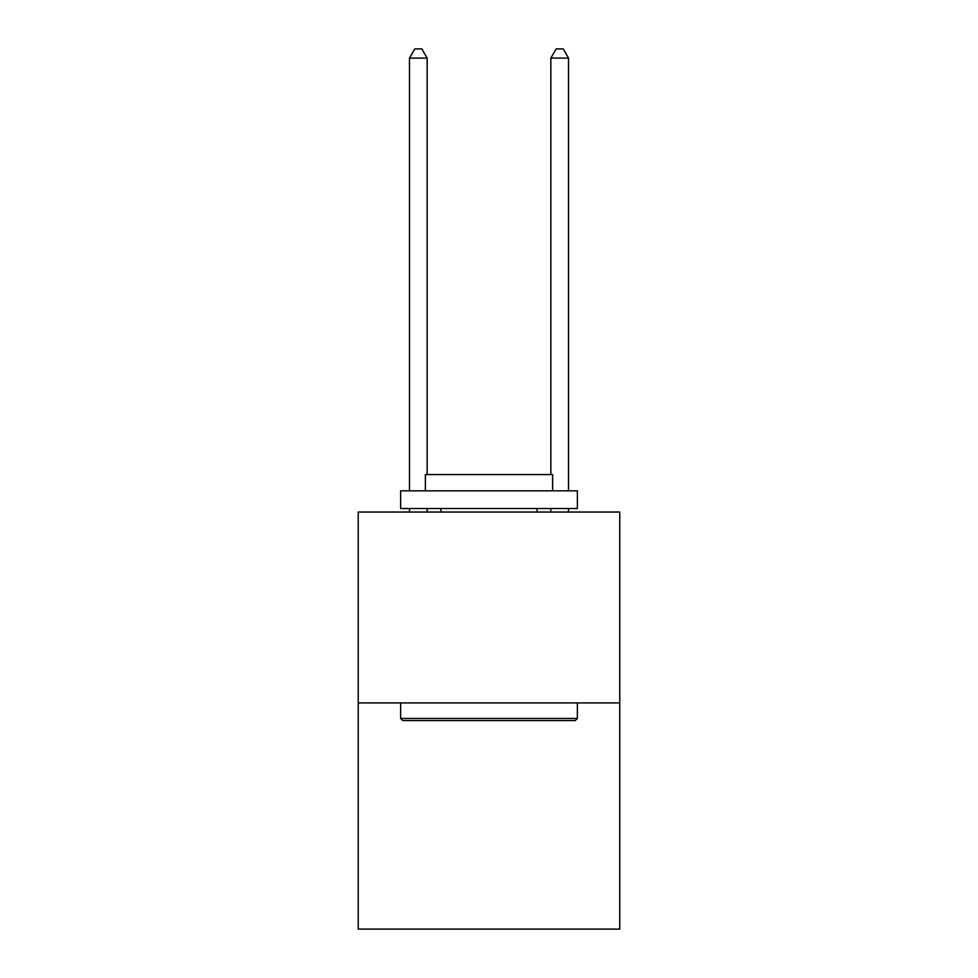 <?xml version="1.0" encoding="UTF-8"?>
<svg xmlns="http://www.w3.org/2000/svg" width="978" height="978" viewBox="0 0 978 978"><rect width="100%" height="100%" fill="white"/><g stroke="black" fill="none" stroke-linecap="round" stroke-linejoin="round"><path stroke-width="1.47" d="M619.771 702.901L619.771 512.044L358.229 512.044L358.229 929.1L619.771 929.1L619.771 702.901L358.229 702.901M575.235 720.566L402.765 720.566L400.638 718.451L577.362 718.451L575.235 720.566M400.638 490.834L577.362 490.834L577.362 508.511L400.638 508.511L400.638 490.834M552.619 490.834L552.619 474.574L425.381 474.574L425.381 490.834M400.638 702.901L400.638 718.451M577.362 702.901L577.362 718.451M440.931 508.511L440.931 512.044M537.069 508.511L537.069 512.044M427.154 474.574L427.154 58.093L409.476 58.093L409.476 490.834M409.476 508.511L409.476 512.044M427.154 508.511L427.154 512.044M409.476 58.093L414.782 48.9L421.848 48.9L427.154 58.093M568.524 512.044L568.524 508.511M568.524 490.834L568.524 58.093L550.846 58.093L550.846 474.574M550.846 512.044L550.846 508.511M550.846 58.093L556.152 48.9L563.218 48.9L568.524 58.093"/></g></svg>

